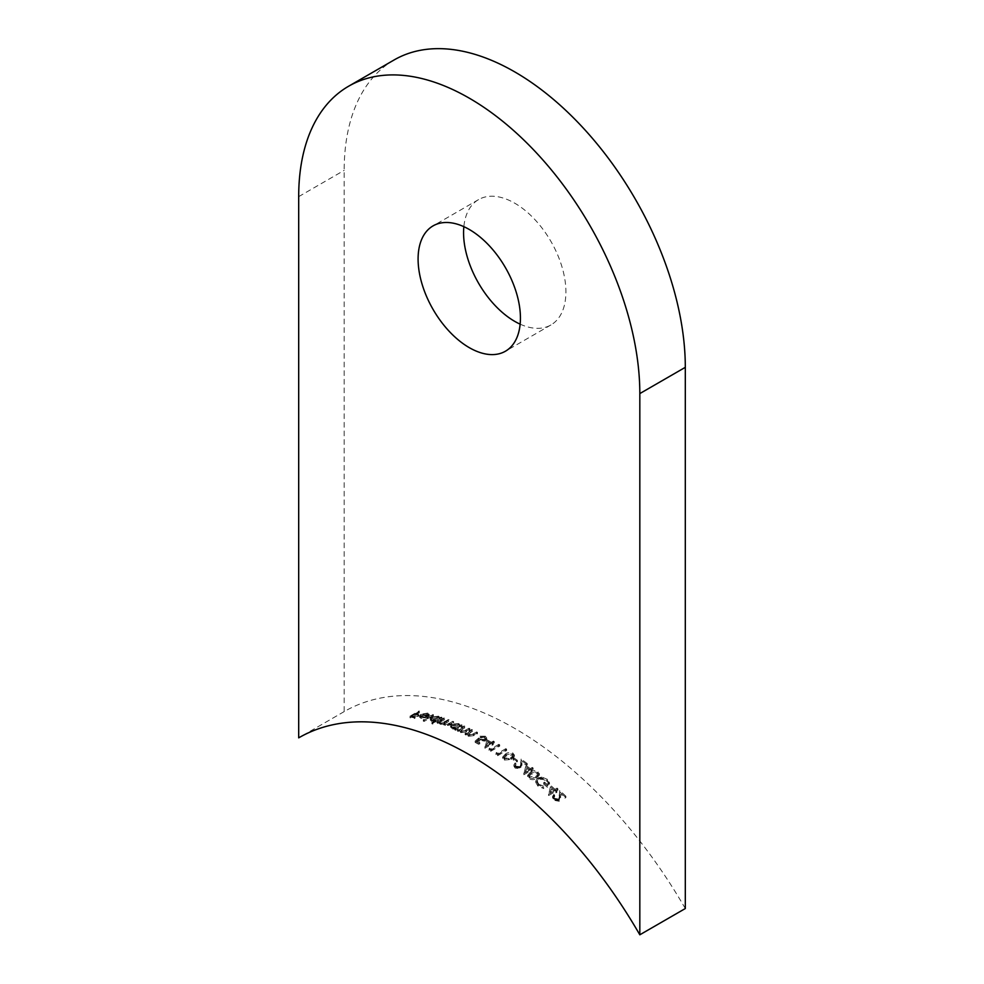 <?xml version="1.0" encoding="UTF-8"?>
<svg xmlns="http://www.w3.org/2000/svg" width="984" height="984" viewBox="0 0 984 984"><rect width="100%" height="100%" fill="white"/><g stroke="black" fill="none" stroke-linecap="round" stroke-linejoin="round"><path stroke-width="0.74" stroke-dasharray="4.92 3.69" d="M520.142 324.154A72.361 41.783 -120 0 0 550.929 324.954A72.361 41.783 -120 0 0 562.012 266.971A72.361 41.783 -120 0 0 514.743 203.196A72.361 41.783 -120 0 0 478.556 199.617A72.361 41.783 -120 0 0 463.858 226.664M685.307 908.539A340.919 196.837 -120 0 0 344.277 711.53A340.919 196.837 -120 0 0 344.179 711.592L344.179 170.367A241.215 139.273 60 0 1 394.129 59.95M426.884 714.876L422.05 715.676A340.919 196.837 60 0 1 427.954 717.201L420.992 718.381L419.639 717.016L421.078 715.565L427.794 714.433L429.024 716.291L427.929 716.315L428.065 714.433L427.929 716.315L426.884 713.511L427.929 714.95L429.024 714.938L429.024 716.291L429.27 714.249L429.024 714.938L427.794 713.068L427.794 714.433M419.614 717.274L419.639 715.651L419.602 717.274M431.89 723.793L435.826 721.518L431.767 721.456L430.316 720.104L431.693 718.443L438.569 717.508L440.008 719.107L441.139 718.443A340.919 196.837 60 0 1 441.951 718.714L432.689 724.052A340.919 196.837 -120 0 0 431.89 723.793L431.89 722.441A342.53 197.759 60 0 1 432.689 722.711L432.689 724.052M440.02 718.837L440.02 717.484L440.02 718.837M454.793 729.931L456.022 729.23L452.013 728.873L450.561 727.25L451.939 725.491L458.815 724.913L460.254 726.782L461.398 726.118A340.919 196.837 60 0 1 462.197 726.475L455.604 730.276A340.919 196.837 -120 0 0 454.793 729.931L454.793 728.603A342.53 197.759 60 0 1 455.604 728.959L455.604 730.276M460.266 726.487L460.266 725.159L460.278 726.487M471.693 730.804A340.919 196.837 60 0 1 472.504 731.198L468.027 734.556L468.47 732.342L468.974 735.761L471.963 735.86L476.662 733.252A340.919 196.837 60 0 1 477.474 733.658L474.103 735.601L468.298 736.303L467.092 734.322L465.912 734.999A340.919 196.837 -120 0 0 465.1 734.617L471.693 730.804L471.693 729.488L465.1 733.301L465.1 734.617M467.043 734.74L467.092 732.994L467.043 734.74M487.08 741.124A340.919 196.837 60 0 1 491.36 743.584L493.451 742.379A340.919 196.837 60 0 1 494.251 742.859L492.172 744.064A340.919 196.837 60 0 1 493.218 744.679L492.295 745.208A340.919 196.837 -120 0 0 491.25 744.593L485.001 748.197A340.919 196.837 -120 0 0 484.829 748.098L487.08 739.808L484.829 748.098M496.342 753.769A340.919 196.837 60 0 1 497.732 754.654L505.825 749.98A340.919 196.837 60 0 1 506.637 750.509L497.609 755.712A340.919 196.837 -120 0 0 495.948 754.642L496.342 752.452L495.948 754.642M513.931 759.168A340.919 196.837 60 0 1 517.399 761.616L516.477 762.157A340.919 196.837 -120 0 0 513.008 759.697L513.931 757.852L513.008 759.697M525.96 766.684A340.919 196.837 60 0 1 530.241 769.943L532.332 768.75A340.919 196.837 60 0 1 533.131 769.377L531.053 770.57A340.919 196.837 60 0 1 532.098 771.382L531.176 771.923A340.919 196.837 -120 0 0 530.13 771.112L523.882 774.716A340.919 196.837 -120 0 0 523.709 774.592L525.96 765.355L523.709 774.592M537.879 786.093L535.776 782.378L537.756 779.303L541.913 778.455L547.522 780.755L549.527 784.199L547.375 787.274A340.919 196.837 -120 0 0 543.549 783.977L544.472 783.449A340.919 196.837 60 0 1 547.485 786.031L548.359 784.309L546.673 781.345C544.091 779.316 541.385 778.861 538.531 779.992L537.03 782.403L538.777 785.539L543.672 787.569L543.709 788.553L537.879 786.093L537.879 784.74L543.709 787.2L543.709 788.553M554.668 799.684L558.457 800.472L559.748 791.874A340.919 196.837 60 0 1 565.886 797.594L564.964 798.122A340.919 196.837 -120 0 0 560.757 794.186L559.195 801.284L553.783 800.263L552.565 797.876L553.844 795.798A340.919 196.837 60 0 1 554.656 796.548L553.771 797.999L554.668 799.684L553.771 796.622L554.656 795.183L554.656 796.548M344.179 711.592L298.902 737.729M550.72 786.856A340.919 196.837 60 0 1 555.013 790.656L557.092 789.463A340.919 196.837 60 0 1 557.903 790.189L555.812 791.394A340.919 196.837 60 0 1 556.858 792.341L555.935 792.87A340.919 196.837 -120 0 0 554.89 791.923L548.641 795.539A340.919 196.837 -120 0 0 548.482 795.392L550.72 785.49L548.482 795.392M538.236 773.08L539.355 775.109L536.612 778.344C534.238 780.005 531.618 780.078 528.752 778.565L527.645 776.622L530.474 773.424C532.799 771.727 535.382 771.616 538.236 773.08L538.236 771.751C535.382 770.288 532.799 770.398 530.474 772.096L530.474 773.424M516.022 767.545L519.81 767.938L521.102 760.374A340.919 196.837 60 0 1 527.24 764.875L526.305 765.404A340.919 196.837 -120 0 0 522.11 762.305L520.548 768.578L515.136 768.11L513.906 766.142L515.198 764.236A340.919 196.837 60 0 1 516.01 764.814L515.124 766.142L516.022 767.545L515.124 764.826L516.01 763.498L516.01 764.814M513.242 754.593L514.361 756.376L511.618 759.476L503.759 760.079L502.652 758.369L505.481 755.306C507.781 753.646 510.364 753.412 513.242 754.593L513.242 753.277C510.364 752.096 507.781 752.342 505.481 753.99L505.481 755.306M489.392 749.464A340.919 196.837 60 0 1 490.782 750.3L498.888 745.626A340.919 196.837 60 0 1 499.7 746.13L490.672 751.333A340.919 196.837 -120 0 0 488.999 750.312L489.392 748.148L488.999 750.312M475.161 742.391L478.753 739.279L480.278 740.632L484.448 740.669L485.407 739.378L484.448 738.098L480.832 737.951A340.919 196.837 -120 0 0 480.02 737.52L485.321 737.533L486.699 739.255L485.284 741.1L478.605 740.558L476.723 742.194A340.919 196.837 60 0 1 479.786 743.892L478.864 744.421A340.919 196.837 -120 0 0 475.161 742.391L475.161 741.075A342.53 197.759 60 0 1 478.864 743.104L478.864 744.421M464.054 727.287A340.919 196.837 60 0 1 464.866 727.643L460.389 730.977L460.832 728.775L461.336 732.121L464.337 732.158L469.036 729.55A340.919 196.837 60 0 1 469.835 729.931L466.478 731.875L460.66 732.649L459.454 730.768L458.273 731.456A340.919 196.837 -120 0 0 457.462 731.087L464.054 727.287L464.054 725.958L457.462 729.771L457.462 731.087M459.405 731.173L459.454 729.439L459.405 731.173M443.809 719.329A340.919 196.837 60 0 1 444.62 719.611L441.841 721.211C439.934 722.158 439.602 723.019 440.844 723.769L448.323 720.928A340.919 196.837 60 0 1 449.122 721.223L446.564 722.711C444.497 723.683 444.104 724.581 445.371 725.429L449.257 724.691L452.824 722.625A340.919 196.837 60 0 1 453.636 722.945L450.069 724.999L444.694 725.958L443.87 724.126L440.18 724.286L439.159 722.76L438.015 723.424A340.919 196.837 -120 0 0 437.203 723.142L443.809 719.329L443.809 718L437.203 721.801L437.203 723.142M440.032 722.92L440.844 723.769L440.032 721.579L440.032 722.92M444.534 724.544L445.371 725.429L444.534 723.215L444.534 724.544M443.649 724.827L443.87 722.797L443.649 724.827M439.147 723.609L439.159 721.42L439.147 723.609M432.579 715.823A340.919 196.837 60 0 1 433.391 716.057L424.129 721.395A340.919 196.837 -120 0 0 423.317 721.174L432.579 715.823L432.579 714.47L423.317 719.808L423.317 721.174M418.815 712.428A340.919 196.837 60 0 1 419.614 712.601L415.223 715.134A340.919 196.837 60 0 1 418.815 715.934L417.88 716.475A340.919 196.837 -120 0 0 414.301 715.663L411.521 717.274A340.919 196.837 60 0 1 415.113 718.074L414.178 718.603A340.919 196.837 -120 0 0 409.787 717.631L418.815 712.428L418.815 711.051L409.787 716.254L409.787 717.631M554.656 795.183A342.53 197.759 -120 0 0 553.844 794.432L553.844 795.798M553.844 794.432L552.565 796.511L553.783 800.263M553.783 798.885L559.195 799.906L559.195 801.284M559.195 799.906L560.757 794.186M560.757 792.821A342.53 197.759 60 0 1 564.964 796.745L564.964 798.122M564.964 796.745L565.886 796.216L565.886 797.594M565.886 796.216A342.53 197.759 -120 0 0 559.748 790.509L559.748 791.874M559.748 790.509L559.515 797.274M559.515 795.896L558.457 800.472M558.457 799.094L554.668 798.319M548.482 794.026A342.53 197.759 60 0 1 548.641 794.174L548.641 795.539M548.641 794.174L554.89 790.558L554.89 791.923M554.89 790.558A342.53 197.759 60 0 1 555.935 791.505L555.935 792.87M555.935 791.505L556.858 790.976L556.858 792.341M556.858 790.976A342.53 197.759 -120 0 0 555.812 790.029L555.812 791.394M555.812 790.029L557.903 788.824L557.903 790.189M557.903 788.824A342.53 197.759 -120 0 0 557.092 788.098L557.092 789.463M557.092 788.098L555.013 789.303L555.013 790.656M555.013 789.303A342.53 197.759 -120 0 0 550.72 785.49M554.078 791.197A340.919 196.837 -120 0 0 551.397 788.787L550.167 793.461L554.078 791.197L554.078 789.832L550.167 792.095L550.167 793.461M550.167 792.095L551.397 788.787M551.397 787.434A342.53 197.759 60 0 1 554.078 789.832M543.672 786.216L538.777 784.186L538.777 785.539M538.777 784.186L537.03 781.05L538.531 778.639L538.531 779.992M538.531 778.639C541.36 777.52 544.078 777.963 546.673 780.005L546.673 781.345M546.673 780.005L548.359 782.956L547.485 786.031M547.485 784.679A342.53 197.759 -120 0 0 544.472 782.096L544.472 783.449M544.472 782.096L543.549 783.977M543.549 782.637A342.53 197.759 60 0 1 547.375 785.921L547.375 787.274M547.375 785.921L549.527 782.846L547.522 779.402L547.522 780.755M547.522 779.402L541.913 777.114L541.913 778.455M541.913 777.114L537.756 777.95L537.756 779.303M537.756 777.95L535.776 781.038L537.879 784.74M530.474 772.096L527.645 775.281L528.752 778.565M528.752 777.225C531.606 778.738 534.226 778.664 536.612 777.003L536.612 778.344M536.612 777.003L539.355 773.768L538.236 771.751M531.286 774.064L528.925 776.622L529.699 778.049L535.8 777.68L537.731 776.093L538.125 773.719L537.731 776.093L537.338 773.645L531.286 774.064L531.286 772.735L537.338 772.305L537.338 773.645M537.338 772.305L537.731 774.752L535.8 776.339L529.699 776.708L529.699 778.049M529.699 776.708L528.925 775.281L531.286 772.735M535.8 776.339L535.8 777.68M523.709 773.252A342.53 197.759 60 0 1 523.882 773.387L523.882 774.716M523.882 773.387L530.13 769.783L530.13 771.112M530.13 769.783A342.53 197.759 60 0 1 531.176 770.595L531.176 771.923M531.176 770.595L532.098 770.054L532.098 771.382M532.098 770.054A342.53 197.759 -120 0 0 531.053 769.242L531.053 770.57M531.053 769.242L533.131 768.037L533.131 769.377M533.131 768.037A342.53 197.759 -120 0 0 532.332 767.409L532.332 768.75M532.332 767.409L530.241 768.615L530.241 769.943M530.241 768.615A342.53 197.759 -120 0 0 525.96 765.355M529.318 770.484A340.919 196.837 -120 0 0 526.625 768.418L525.394 772.747L529.318 770.484L529.318 769.156L525.394 771.419L525.394 772.747M525.394 771.419L526.625 768.418M526.625 767.089A342.53 197.759 60 0 1 529.318 769.156M516.01 763.498A342.53 197.759 -120 0 0 515.198 762.908L515.198 764.236M515.198 762.908L513.906 764.814L515.136 768.11M515.136 766.782L520.548 767.249L520.548 768.578M520.548 767.249L522.11 762.305M522.11 760.989A342.53 197.759 60 0 1 526.305 764.076L526.305 765.404M526.305 764.076L527.24 763.547L527.24 764.875M527.24 763.547A342.53 197.759 -120 0 0 521.102 759.058L521.102 760.374M521.102 759.058L520.868 765.072M520.868 763.756L519.81 767.938M519.81 766.61L516.022 766.216M513.008 758.381A342.53 197.759 60 0 1 516.477 760.829L516.477 762.157M516.477 760.829L517.399 760.3L517.399 761.616M517.399 760.3A342.53 197.759 -120 0 0 513.931 757.852M505.481 753.99L502.652 757.053L503.759 760.079M503.759 758.762L511.618 758.147L511.618 759.476M511.618 758.147L514.361 755.06L513.242 753.277M506.293 755.847L503.931 758.295L504.706 759.562L510.807 758.91L512.726 757.372L513.119 755.085L512.726 757.372L512.344 755.146L506.293 755.847L506.293 754.531L512.344 753.83L512.344 755.146M512.344 753.83L512.726 756.044L510.807 757.594L504.706 758.246L504.706 759.562M504.706 758.246L503.931 756.979L506.293 754.531M510.807 757.594L510.807 758.91M495.948 753.326A342.53 197.759 60 0 1 497.609 754.396L497.609 755.712M497.609 754.396L506.637 749.193L506.637 750.509M506.637 749.193A342.53 197.759 -120 0 0 505.825 748.664L505.825 749.98M505.825 748.664L497.732 753.338L497.732 754.654M497.732 753.338A342.53 197.759 -120 0 0 496.342 752.452M488.999 749.009A342.53 197.759 60 0 1 490.672 750.017L490.672 751.333M490.672 750.017L499.7 744.814L499.7 746.13M499.7 744.814A342.53 197.759 -120 0 0 498.888 744.31L498.888 745.626M498.888 744.31L490.782 748.996L490.782 750.3M490.782 748.996A342.53 197.759 -120 0 0 489.392 748.148M484.829 746.794A342.53 197.759 60 0 1 485.001 746.893L485.001 748.197M485.001 746.893L491.25 743.277L491.25 744.593M491.25 743.277A342.53 197.759 60 0 1 492.295 743.892L492.295 745.208M492.295 743.892L493.218 743.363L493.218 744.679M493.218 743.363A342.53 197.759 -120 0 0 492.172 742.748L492.172 744.064M492.172 742.748L494.251 741.542L494.251 742.859M494.251 741.542A342.53 197.759 -120 0 0 493.451 741.063L493.451 742.379M493.451 741.063L491.36 742.268L491.36 743.584M491.36 742.268A342.53 197.759 -120 0 0 487.08 739.808M490.438 744.113A340.919 196.837 -120 0 0 487.744 742.563L486.514 746.376L490.438 744.113L490.438 742.809L486.514 745.072L486.514 746.376M486.514 745.072L487.744 742.563M487.744 741.247A342.53 197.759 60 0 1 490.438 742.809M478.864 743.104L479.786 742.576L479.786 743.892M479.786 742.576A342.53 197.759 -120 0 0 476.723 740.878L476.723 742.194M476.723 740.878L478.605 739.242L478.605 740.558M478.605 739.242L479.503 741.235M479.503 739.931L485.284 739.796L485.284 741.1M485.284 739.796L486.699 737.939L485.321 736.216L485.321 737.533M485.321 736.216L480.02 736.204L480.02 737.52M480.02 736.204A342.53 197.759 60 0 1 480.832 736.635L480.832 737.951M480.832 736.635L484.448 736.782L484.448 738.098M484.448 736.782L485.407 738.074L484.448 740.669M484.448 739.365L480.278 739.316L480.278 740.632M480.278 739.316L478.753 737.975L478.753 739.279M478.753 737.975L475.161 741.075M465.1 733.301A342.53 197.759 60 0 1 465.912 733.683L465.912 734.999M465.912 733.683L467.092 732.994L468.298 736.303M468.298 734.986L474.103 734.285L477.474 732.342L477.474 733.658M477.474 732.342A342.53 197.759 -120 0 0 476.662 731.936L476.662 733.252M476.662 731.936L471.963 734.544L471.963 735.86M471.963 734.544L468.974 734.445L468.974 735.761M468.974 734.445L468.47 732.342L472.504 729.882L472.504 731.198M472.504 729.882A342.53 197.759 -120 0 0 471.693 729.488M457.462 729.771A342.53 197.759 60 0 1 458.273 730.128L458.273 731.456M458.273 730.128L459.454 729.439L460.66 732.649M460.66 731.333L466.478 730.546L469.835 728.603L469.835 729.931M469.835 728.603A342.53 197.759 -120 0 0 469.036 728.221L469.036 729.55M469.036 728.221L464.337 730.841L464.337 732.158M464.337 730.841L461.336 730.804L461.336 732.121M461.336 730.804L460.832 728.775L464.866 726.327L464.866 727.643M464.866 726.327A342.53 197.759 -120 0 0 464.054 725.958M455.604 728.959L462.197 725.146L462.197 726.475M462.197 725.146A342.53 197.759 -120 0 0 461.398 724.802L461.398 726.118M461.398 724.802L460.254 725.454L458.815 723.584L458.815 724.913M458.815 723.584L451.939 724.163L451.939 725.491M451.939 724.163L450.561 725.921L452.013 728.873M452.013 727.545L456.022 727.902L456.022 729.23M456.022 727.902L454.793 728.603M452.837 728.406L458.113 728.012L459.196 726.672L458.04 725.393L452.763 725.811L451.705 727.188L452.837 728.406L451.705 725.86L452.763 724.482L452.763 725.811M452.763 724.482L458.04 724.064L459.196 725.343L458.113 728.012M458.113 726.696L452.837 727.078M458.04 724.064L458.04 725.393M437.203 721.801A342.53 197.759 60 0 1 438.015 722.084L438.015 723.424M438.015 722.084L439.159 721.42L440.18 724.286M440.18 722.957L443.87 722.797L444.694 725.958M444.694 724.618L450.069 723.671L453.636 721.604L453.636 722.945M453.636 721.604A342.53 197.759 -120 0 0 452.824 721.297L452.824 722.625M452.824 721.297L449.257 723.363L445.371 724.101C444.104 723.265 444.497 722.354 446.564 721.37L449.122 719.894L449.122 721.223M449.122 719.894A342.53 197.759 -120 0 0 448.323 719.599L448.323 720.928M448.323 719.599L444.965 721.53L440.844 722.428C439.602 721.678 439.934 720.829 441.841 719.882L444.62 718.271L444.62 719.611M444.62 718.271A342.53 197.759 -120 0 0 443.809 718M432.689 722.711L441.951 717.373L441.951 718.714M441.951 717.373A342.53 197.759 -120 0 0 441.139 717.102L441.139 718.443M441.139 717.102L440.008 717.754L438.569 716.168L438.569 717.508M438.569 716.168L431.693 717.09L431.693 718.443M431.693 717.09L430.316 718.75L431.767 720.116L431.767 721.456M431.767 720.116L435.826 720.165L435.826 721.518M435.826 720.165L431.89 722.441M432.579 721.001L437.855 720.337L438.95 719.07L437.782 717.988L432.517 718.677L431.447 719.968L432.579 721.001L431.447 718.615L432.517 717.324L432.517 718.677M432.517 717.324L437.782 716.647L438.95 717.717L437.855 720.337M437.855 718.996L432.579 719.648M437.782 716.647L437.782 717.988M423.317 719.808A342.53 197.759 60 0 1 424.129 720.042L424.129 721.395M424.129 720.042L433.391 714.704L433.391 716.057M433.391 714.704A342.53 197.759 -120 0 0 432.579 714.47M427.794 713.068L421.078 714.199L421.078 715.565M421.078 714.199L419.639 715.651L420.992 718.381M420.992 717.016L424.94 716.967L424.94 718.332M424.94 716.967L427.954 715.848L427.954 717.201M427.954 715.848A342.53 197.759 -120 0 0 422.05 714.31L422.05 715.676M422.05 714.31L426.884 713.511M426.33 717.447A340.919 196.837 -120 0 0 421.324 716.155L420.758 717.127L421.841 717.914L426.33 717.447L426.33 716.094L421.841 716.561L421.841 717.914M421.841 716.561L420.758 715.762L421.324 714.79L420.758 717.127L421.324 714.79A342.53 197.759 60 0 1 426.33 716.094M409.787 716.254A342.53 197.759 60 0 1 414.178 717.238L414.178 718.603M414.178 717.238L415.113 716.709L415.113 718.074M415.113 716.709A342.53 197.759 -120 0 0 411.521 715.897L411.521 717.274M411.521 715.897L414.301 714.298L414.301 715.663M414.301 714.298A342.53 197.759 60 0 1 417.88 715.097L417.88 716.475M417.88 715.097L418.815 714.569L418.815 715.934M418.815 714.569A342.53 197.759 -120 0 0 415.223 713.757L415.223 715.134M415.223 713.757L419.614 711.223L419.614 712.601M419.614 711.223A342.53 197.759 -120 0 0 418.815 711.051M298.693 196.628L344.179 170.367M560.609 796.314L560.609 797.692M521.963 764.027L521.963 765.355M474.103 734.285L474.103 735.601M473.562 733.732L473.562 735.048M470.118 731.26L470.118 732.576M466.478 730.546L466.478 731.875M465.924 730.017L465.924 731.333M462.48 727.693L462.48 729.021M450.069 723.671L450.069 724.999M449.257 723.363L449.257 724.691M446.564 721.37L446.564 722.711M444.965 721.53L444.965 722.859M441.841 719.882L441.841 721.211M478.556 199.617L433.071 225.877M344.277 711.53L298.792 737.791M550.929 324.954L505.444 351.214M553.771 797.999L553.771 796.622M552.565 797.876L552.565 796.511M537.03 782.403L537.03 781.05M548.359 784.309L548.359 782.956M549.527 784.199L549.527 782.846M535.776 782.378L535.776 781.038M527.645 776.622L527.645 775.281M539.367 775.109L539.367 773.768M528.925 776.622L528.925 775.281M515.124 766.142L515.124 764.826M513.906 766.142L513.906 764.814M502.652 758.369L502.652 757.053M514.374 756.376L514.374 755.06M503.931 758.295L503.931 756.979M486.699 739.255L486.699 737.939M485.407 739.378L485.407 738.074M450.561 727.25L450.561 725.921M459.196 726.672L459.196 725.343M451.705 727.188L451.705 725.86M439.073 723.252L439.073 721.912M430.316 720.104L430.316 718.75M438.95 719.07L438.95 717.717M431.447 719.968L431.447 718.615M420.758 717.041L420.758 715.676"/><path stroke-width="1.48" d="M469.257 229.457A72.361 41.783 -120 0 0 433.071 225.877A72.361 41.783 -120 0 0 421.988 283.859A72.361 41.783 -120 0 0 469.257 347.635A72.361 41.783 -120 0 0 505.444 351.214A72.361 41.783 -120 0 0 516.538 293.232A72.361 41.783 -120 0 0 469.257 229.457M463.858 226.664A72.361 41.783 -120 0 0 514.743 321.374A72.361 41.783 -120 0 0 520.142 324.154M298.693 196.628A241.215 139.273 60 0 1 348.643 86.211A241.215 139.273 60 0 1 469.257 98.154A241.215 139.273 60 0 1 639.821 393.588L639.821 934.8A340.919 196.837 -120 0 0 298.792 737.791A340.919 196.837 -120 0 0 298.693 737.852L298.693 196.628M348.643 86.211L394.129 59.95A241.215 139.273 60 0 1 514.743 71.894A241.215 139.273 60 0 1 685.307 367.327L685.307 908.539L639.821 934.8M639.821 393.588L685.307 367.327"/></g></svg>
